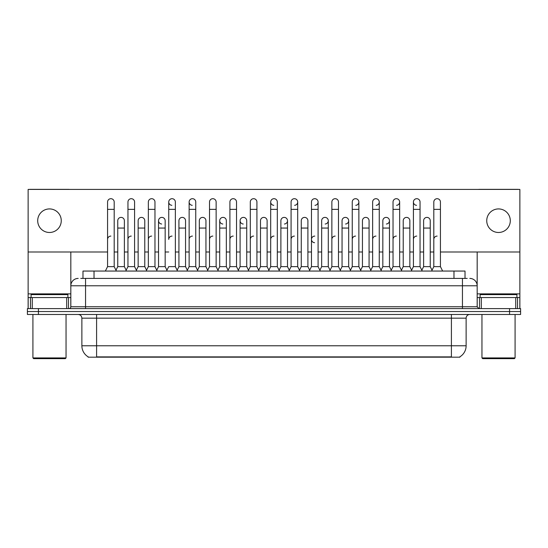 <?xml version="1.0" encoding="UTF-8"?>
<svg xmlns="http://www.w3.org/2000/svg" width="548" height="548" viewBox="0 0 548 548"><rect width="100%" height="100%" fill="white"/><g stroke="black" fill="none" stroke-linecap="round" stroke-linejoin="round"><path stroke-width="0.82" d="M82.981 278.418L82.981 271.055L465.019 271.055L465.019 278.418M459.868 356.817L459.868 357.18L88.132 357.18L88.132 356.817M88.242 356.885A12.885 12.885 0 0 1 81.871 345.774L96.592 345.774L96.592 356.885L451.408 356.885L451.408 345.774L466.129 345.774L466.129 318.169A3.678 3.678 0 0 1 469.807 314.484M81.871 345.774L81.871 318.169C81.652 315.929 80.426 314.703 78.193 314.484M459.758 356.885A12.885 12.885 0 0 0 466.129 345.774M520.6 314.484L520.6 311.545L27.4 311.545L27.4 314.484L38.442 314.484L38.442 311.545L27.4 311.545L27.4 308.599L38.442 308.599L38.442 311.545L520.6 311.545L520.6 314.484L38.442 314.484M80.94 278.418L467.232 278.418M80.768 278.418L85.557 278.418L85.557 285.775L70.829 285.775L70.829 306.757A1.843 1.843 0 0 1 68.993 308.599M78.193 278.418A7.364 7.364 0 0 0 70.829 285.775L70.829 251.991M469.807 278.418A7.364 7.364 0 0 1 477.171 285.775L477.171 306.757L479.007 308.599M520.6 308.599L520.6 311.545L520.6 308.599L38.442 308.599M105.353 271.055L107.566 266.636L114.189 266.636L116.395 271.055M114.189 266.636L114.189 202.006A3.315 3.315 0 0 0 110.874 198.698A3.315 3.315 0 0 1 111.086 198.705M107.566 266.636L107.566 209.37L114.189 209.37M107.566 209.37L107.566 202.006A3.315 3.315 0 0 1 110.874 198.698M115.971 270.212L117.758 266.636L124.382 266.636L126.17 270.212L127.951 266.636L134.582 266.636L136.788 271.055M124.382 266.636L124.382 220.707A3.315 3.315 0 0 0 121.279 217.398A3.315 3.315 0 0 1 124.382 220.707M117.758 266.636L117.758 228.064L124.382 228.064M117.758 228.064L117.758 220.707A3.315 3.315 0 0 1 121.279 217.398M107.566 239.401A3.315 3.315 0 0 1 110.874 236.092M157.18 271.055L154.968 266.636L148.344 266.636L146.563 270.212L144.775 266.636L138.151 266.636L136.363 270.212L134.582 266.636L134.582 209.37L127.951 209.37L127.951 266.636L125.745 271.055M127.951 209.37L127.951 202.006A3.315 3.315 0 0 1 131.472 198.705A3.315 3.315 0 0 1 134.582 202.006L134.582 209.37M166.948 270.212L165.167 266.636L158.536 266.636L156.755 270.212L154.968 266.636L154.968 209.37L148.344 209.37L148.344 266.636L146.138 271.055M148.344 209.37L148.344 202.006A3.315 3.315 0 0 1 151.864 198.705A3.315 3.315 0 0 1 154.968 202.006L154.968 209.37M166.524 271.055L168.736 266.636L175.36 266.636L177.566 271.055M175.36 266.636L175.36 202.006A3.315 3.315 0 0 0 172.045 198.698A3.315 3.315 0 0 0 168.736 201.904A3.315 3.315 0 0 0 171.839 205.315M172.045 236.092A3.315 3.315 0 0 0 168.736 239.401L168.736 209.37L175.36 209.37M168.736 209.37L168.736 202.006A3.315 3.315 0 0 1 172.257 198.705M186.916 271.055L189.129 266.636L195.752 266.636L197.958 271.055M195.752 266.636L195.752 202.006A3.315 3.315 0 0 0 192.437 198.698A3.315 3.315 0 0 0 189.129 201.904A3.315 3.315 0 0 0 192.232 205.315M177.148 270.212L178.929 266.636L185.553 266.636L187.341 270.212L189.129 266.636L189.129 209.37L195.752 209.37M189.129 209.37L189.129 202.006A3.315 3.315 0 0 1 192.643 198.705M144.775 266.636L144.775 220.707A3.315 3.315 0 0 0 141.672 217.398A3.315 3.315 0 0 1 144.775 220.707M138.151 266.636L138.151 228.064L144.775 228.064M138.151 228.064L138.151 220.707A3.315 3.315 0 0 1 141.672 217.398M165.167 266.636L165.167 220.707A3.315 3.315 0 0 0 162.057 217.398A3.315 3.315 0 0 1 165.167 220.707M158.536 266.636L158.536 228.064L165.167 228.064M158.536 228.064L158.536 220.707A3.315 3.315 0 0 1 162.057 217.398M185.553 266.636L185.553 220.707A3.315 3.315 0 0 0 182.45 217.398A3.315 3.315 0 0 1 185.553 220.707M178.929 266.636L178.929 228.064L185.553 228.064M178.929 228.064L178.929 220.707A3.315 3.315 0 0 1 182.45 217.398M127.951 239.401A3.315 3.315 0 0 1 131.267 236.092M154.968 266.636L154.968 239.401M148.344 266.636L148.344 239.401A3.315 3.315 0 0 1 151.659 236.092M189.129 266.636L189.129 239.401A3.315 3.315 0 0 1 192.437 236.092M209.514 239.401A3.315 3.315 0 0 1 212.829 236.092M227.701 271.055L229.907 266.636L236.531 266.636L236.531 239.401M229.907 239.401A3.315 3.315 0 0 1 233.222 236.092M250.299 239.401A3.315 3.315 0 0 1 253.608 236.092M279.521 271.055L277.315 266.636L270.685 266.636L270.685 239.401A3.315 3.315 0 0 1 274 236.092M309.682 270.212L307.901 266.636L301.27 266.636L299.489 270.212L297.701 266.636L291.077 266.636L289.296 270.212L287.508 266.636L287.508 220.707A3.315 3.315 0 0 1 284.405 224.009M291.077 239.401A3.315 3.315 0 0 1 294.392 236.092M311.47 239.401A3.315 3.315 0 0 1 314.778 236.092A3.315 3.315 0 0 0 311.47 239.298A3.315 3.315 0 0 0 314.573 242.709M329.649 271.055L331.862 266.636L338.486 266.636L338.486 239.401M331.862 239.401A3.315 3.315 0 0 1 335.171 236.092M355.563 236.092A3.315 3.315 0 0 0 352.248 239.401L352.248 266.636L358.872 266.636L360.659 270.212L362.447 266.636L369.071 266.636L370.852 270.212L372.64 266.636L379.264 266.636L381.052 270.212L382.833 266.636L389.464 266.636L391.245 270.212L393.032 266.636L399.656 266.636L401.437 270.212L403.225 266.636L409.849 266.636L411.637 270.212L413.418 266.636L420.049 266.636L421.83 270.212L423.618 266.636L430.242 266.636L432.03 270.212L433.81 266.636L440.434 266.636L442.647 271.055L440.434 266.636L440.434 202.006A3.315 3.315 0 0 0 437.126 198.698A3.315 3.315 0 0 1 437.331 198.705M372.64 239.401A3.315 3.315 0 0 1 375.955 236.092M393.032 239.401A3.315 3.315 0 0 1 396.341 236.092M413.418 239.401A3.315 3.315 0 0 1 416.733 236.092M433.81 239.401A3.315 3.315 0 0 1 437.126 236.092M66.692 308.599L66.692 297.557L32.277 297.557L32.277 308.599M69.507 189.423A1.843 1.843 0 0 0 68.993 189.348L29.976 189.348A1.843 1.843 0 0 0 29.462 189.423M440.434 251.991L519.867 251.991L519.867 189.423L28.133 189.423L28.133 297.557L32.277 297.557M66.692 297.557L70.829 297.557M28.133 308.599L28.133 297.557M515.723 308.599L515.723 297.557L481.308 297.557L481.308 308.599M519.867 308.599L519.867 297.557L519.867 308.599M518.538 189.423A1.843 1.843 0 0 0 518.024 189.348L479.007 189.348A1.843 1.843 0 0 0 478.493 189.423M477.171 251.991L477.171 285.775L462.444 285.775L462.444 306.757L477.171 306.757M519.867 251.991L519.867 297.557L517.538 297.557L517.538 308.599M477.171 297.557L481.308 297.557M515.723 297.557L517.538 297.557M67.883 297.557L67.883 294.612L31.078 294.612L31.078 297.557M32.921 314.484L32.921 357.919L66.048 357.919L66.048 314.484M66.048 357.919L65.308 358.652L33.654 358.652L32.921 357.919M516.922 297.557L516.922 294.612L480.117 294.612L480.117 297.557M481.952 314.484L481.952 357.919L515.079 357.919L515.079 314.484M515.079 357.919L514.346 358.652L482.692 358.652L481.952 357.919M411.212 271.055L413.418 266.636L413.418 202.006A3.315 3.315 0 0 1 416.733 198.698A3.315 3.315 0 0 0 413.425 201.904A3.315 3.315 0 0 0 416.528 205.315M268.479 271.055L270.685 266.636L270.685 202.006A3.315 3.315 0 0 1 274 198.698A3.315 3.315 0 0 0 270.691 201.904A3.315 3.315 0 0 0 273.795 205.315M248.511 270.212L246.73 266.636L240.099 266.636L240.099 220.707A3.315 3.315 0 0 1 243.415 217.392A3.315 3.315 0 0 0 240.106 220.604A3.315 3.315 0 0 0 243.209 224.009M228.119 270.212L226.338 266.636L219.714 266.636L219.714 220.707A3.315 3.315 0 0 1 223.022 217.392A3.315 3.315 0 0 0 219.714 220.604A3.315 3.315 0 0 0 222.817 224.009M161.852 217.392A3.315 3.315 0 0 0 158.543 220.604A3.315 3.315 0 0 0 161.646 224.009M498.516 208.925A11.775 11.775 0 0 0 486.74 220.707A11.775 11.775 0 0 0 498.516 232.482A11.775 11.775 0 0 0 510.298 220.707A11.775 11.775 0 0 0 498.516 208.925M49.484 208.925A11.775 11.775 0 0 0 37.702 220.707A11.775 11.775 0 0 0 49.484 232.482A11.775 11.775 0 0 0 61.26 220.707A11.775 11.775 0 0 0 49.484 208.925M376.161 205.315A3.315 3.315 0 0 0 379.264 202.006A3.315 3.315 0 0 0 375.955 198.698A3.315 3.315 0 0 1 376.161 198.705M325.183 224.009A3.315 3.315 0 0 0 328.286 220.707A3.315 3.315 0 0 0 325.183 217.398A3.315 3.315 0 0 1 328.286 220.707L328.286 266.636L330.074 270.212M355.768 205.315A3.315 3.315 0 0 0 358.872 202.006A3.315 3.315 0 0 0 355.563 198.698A3.315 3.315 0 0 1 355.768 198.705M314.99 205.315A3.315 3.315 0 0 0 318.093 202.006A3.315 3.315 0 0 0 314.778 198.698A3.315 3.315 0 0 1 314.99 198.705M28.133 251.991L107.566 251.991M114.189 251.991L117.758 251.991M124.382 251.991L127.951 251.991M134.582 251.991L138.151 251.991M144.775 251.991L148.344 251.991M154.968 251.991L158.536 251.991M165.167 251.991L168.736 251.991M175.36 251.991L178.929 251.991M185.553 251.991L189.129 251.991M195.752 251.991L199.321 251.991M205.945 251.991L209.514 251.991M216.138 251.991L219.714 251.991M226.338 251.991L229.907 251.991M236.531 251.991L240.099 251.991M246.73 251.991L250.299 251.991M256.923 251.991L260.492 251.991M267.116 251.991L270.685 251.991M277.315 251.991L280.884 251.991M287.508 251.991L291.077 251.991M297.701 251.991L301.27 251.991M307.901 251.991L311.47 251.991M318.093 251.991L321.662 251.991M328.286 251.991L331.862 251.991M338.486 251.991L342.055 251.991M348.679 251.991L352.248 251.991M358.872 251.991L362.447 251.991M369.071 251.991L372.64 251.991M379.264 251.991L382.833 251.991M389.464 251.991L393.032 251.991M399.656 251.991L403.225 251.991M409.849 251.991L413.418 251.991M420.049 251.991L423.618 251.991M430.242 251.991L433.81 251.991M294.598 205.315A3.315 3.315 0 0 0 297.701 202.006A3.315 3.315 0 0 0 294.392 198.698A3.315 3.315 0 0 1 294.598 198.705M345.576 224.009A3.315 3.315 0 0 0 348.679 220.707A3.315 3.315 0 0 0 345.576 217.398A3.315 3.315 0 0 1 348.679 220.707L348.679 266.636L350.467 270.212M396.553 205.315A3.315 3.315 0 0 0 399.656 202.006A3.315 3.315 0 0 0 396.341 198.698A3.315 3.315 0 0 1 396.553 198.705M386.354 224.009A3.315 3.315 0 0 0 389.464 220.707A3.315 3.315 0 0 0 386.354 217.398A3.315 3.315 0 0 1 389.464 220.707L389.464 266.636M207.308 271.055L209.514 266.636L216.138 266.636L218.351 271.055M216.138 266.636L216.138 202.006A3.315 3.315 0 0 0 212.829 198.698A3.315 3.315 0 0 1 213.035 198.705M209.514 266.636L209.514 209.37L216.138 209.37M209.514 209.37L209.514 202.006A3.315 3.315 0 0 1 212.829 198.698M229.907 266.636L229.907 209.37L236.531 209.37L236.531 266.636L238.743 271.055M229.907 209.37L229.907 202.006A3.315 3.315 0 0 1 233.427 198.705A3.315 3.315 0 0 1 236.531 202.006L236.531 209.37M248.086 271.055L250.299 266.636L256.923 266.636L259.129 271.055M256.923 266.636L256.923 202.006A3.315 3.315 0 0 0 253.608 198.698A3.315 3.315 0 0 1 253.82 198.705M250.299 266.636L250.299 209.37L256.923 209.37M250.299 209.37L250.299 202.006A3.315 3.315 0 0 1 253.608 198.698M197.533 270.212L199.321 266.636L205.945 266.636L207.733 270.212M205.945 266.636L205.945 220.707A3.315 3.315 0 0 0 202.842 217.398A3.315 3.315 0 0 1 205.945 220.707M199.321 266.636L199.321 228.064L205.945 228.064M199.321 228.064L199.321 220.707A3.315 3.315 0 0 1 202.842 217.398M219.714 266.636L217.926 270.212M226.338 266.636L226.338 220.707A3.315 3.315 0 0 0 223.235 217.398A3.315 3.315 0 0 1 226.338 220.707M240.099 266.636L238.318 270.212M246.73 266.636L246.73 220.707A3.315 3.315 0 0 0 243.62 217.398A3.315 3.315 0 0 1 246.73 220.707M277.315 266.636L277.315 202.006A3.315 3.315 0 0 0 274 198.698A3.315 3.315 0 0 1 274.206 198.705M299.914 271.055L297.701 266.636L297.701 209.37L291.077 209.37L291.077 266.636L288.871 271.055M291.077 209.37L291.077 202.006A3.315 3.315 0 0 1 294.392 198.698M309.257 271.055L311.47 266.636L318.093 266.636L320.299 271.055M318.093 266.636L318.093 202.006M311.47 266.636L311.47 209.37L318.093 209.37M311.47 209.37L311.47 202.006A3.315 3.315 0 0 1 314.778 198.698M331.862 266.636L331.862 209.37L338.486 209.37L338.486 266.636L340.692 271.055M331.862 209.37L331.862 202.006A3.315 3.315 0 0 1 335.383 198.705A3.315 3.315 0 0 1 338.486 202.006L338.486 209.37M361.084 271.055L358.872 266.636L358.872 209.37L352.248 209.37L352.248 266.636L350.042 271.055M352.248 209.37L352.248 202.006A3.315 3.315 0 0 1 355.563 198.698M258.704 270.212L260.492 266.636L267.116 266.636L268.904 270.212M267.116 266.636L267.116 220.707A3.315 3.315 0 0 0 264.013 217.398A3.315 3.315 0 0 1 267.116 220.707M260.492 266.636L260.492 228.064L267.116 228.064M260.492 228.064L260.492 220.707A3.315 3.315 0 0 1 264.013 217.398M279.096 270.212L280.884 266.636L287.508 266.636M280.884 266.636L280.884 228.064L287.508 228.064M280.884 228.064L280.884 220.707A3.315 3.315 0 0 1 284.405 217.398A3.315 3.315 0 0 1 287.508 220.707A3.315 3.315 0 0 0 284.405 217.398M307.901 266.636L307.901 220.707A3.315 3.315 0 0 0 304.791 217.398A3.315 3.315 0 0 1 307.901 220.707M301.27 266.636L301.27 228.064L307.901 228.064M301.27 228.064L301.27 220.707A3.315 3.315 0 0 1 304.791 217.398M319.881 270.212L321.662 266.636L328.286 266.636M321.662 266.636L321.662 228.064L328.286 228.064M321.662 228.064L321.662 220.707A3.315 3.315 0 0 1 325.183 217.398M340.267 270.212L342.055 266.636L348.679 266.636M342.055 266.636L342.055 228.064L348.679 228.064M342.055 228.064L342.055 220.707A3.315 3.315 0 0 1 345.576 217.398M381.476 271.055L379.264 266.636L379.264 209.37L372.64 209.37L372.64 266.636L370.434 271.055M372.64 209.37L372.64 202.006A3.315 3.315 0 0 1 375.955 198.698M401.862 271.055L399.656 266.636L399.656 209.37L393.032 209.37L393.032 266.636L390.82 271.055M393.032 209.37L393.032 202.006A3.315 3.315 0 0 1 396.341 198.698M413.418 209.37L420.049 209.37L420.049 266.636L422.255 271.055M416.939 198.705A3.315 3.315 0 0 0 416.733 198.698A3.315 3.315 0 0 1 420.049 202.006L420.049 209.37M440.434 209.37L433.81 209.37L433.81 266.636L431.605 271.055M433.81 209.37L433.81 202.006A3.315 3.315 0 0 1 437.126 198.698M369.071 266.636L369.071 220.707A3.315 3.315 0 0 0 365.968 217.398A3.315 3.315 0 0 1 369.071 220.707M362.447 266.636L362.447 228.064L369.071 228.064M362.447 228.064L362.447 220.707A3.315 3.315 0 0 1 365.968 217.398M382.833 266.636L382.833 228.064L389.464 228.064M382.833 228.064L382.833 220.707A3.315 3.315 0 0 1 386.354 217.398M409.849 266.636L409.849 220.707A3.315 3.315 0 0 0 406.746 217.398A3.315 3.315 0 0 1 409.849 220.707M403.225 266.636L403.225 228.064L409.849 228.064M403.225 228.064L403.225 220.707A3.315 3.315 0 0 1 406.746 217.398M430.242 266.636L430.242 220.707A3.315 3.315 0 0 0 427.139 217.398A3.315 3.315 0 0 1 430.242 220.707M423.618 266.636L423.618 228.064L430.242 228.064M423.618 228.064L423.618 220.707A3.315 3.315 0 0 1 427.139 217.398M449.935 357.18L449.935 356.817M98.065 357.18L98.065 356.817M94.023 278.418L94.023 271.055M453.977 278.418L453.977 271.055M451.408 314.484L451.408 318.169L81.871 318.169M466.129 318.169L451.408 318.169L451.408 345.774L96.592 345.774L96.592 314.484M509.558 314.484L509.558 308.599M85.557 308.599L85.557 306.757L462.444 306.757L462.444 308.599M70.829 306.757L85.557 306.757L85.557 285.775L462.444 285.775L462.444 278.418M70.829 293.872L28.133 293.872M70.802 307.079L70.802 297.557M68.5 297.557L68.5 308.599M28.167 297.557L28.167 308.599M30.462 308.599L30.462 297.557M519.867 293.872L477.171 293.872M519.833 308.599L519.833 297.557M477.198 297.557L477.198 307.079M479.5 308.599L479.5 297.557M219.714 228.064L226.338 228.064M240.099 228.064L246.73 228.064M270.685 209.37L277.315 209.37M297.701 209.37L297.701 202.006M358.872 209.37L358.872 202.006M379.264 209.37L379.264 202.006M399.656 209.37L399.656 202.006"/></g></svg>
